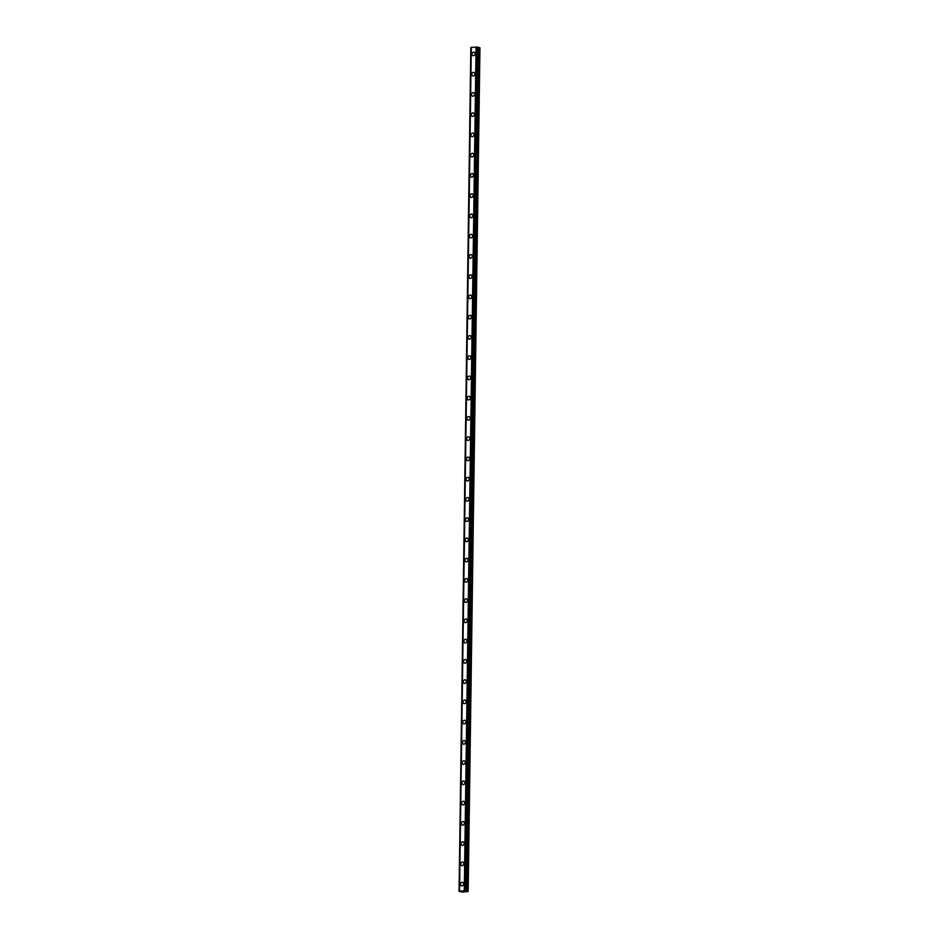 <?xml version="1.0" encoding="UTF-8"?>
<svg xmlns="http://www.w3.org/2000/svg" width="939" height="939" viewBox="0 0 939 939"><rect width="100%" height="100%" fill="white"/><g stroke="black" fill="none" stroke-linecap="round" stroke-linejoin="round"><path stroke-width="1.41" d="M461.436 885.888A1.89 1.62 107.6 0 1 462.587 882.296A1.89 1.62 107.6 0 1 461.436 885.888A1.89 1.62 107.6 0 1 462.587 882.296M461.73 865.641A1.89 1.62 107.6 0 1 462.868 862.049A1.89 1.62 107.6 0 1 461.73 865.641A1.89 1.62 107.6 0 1 462.868 862.049M462.011 845.393A1.89 1.62 107.6 0 1 463.15 841.802A1.89 1.62 107.6 0 1 462.011 845.393A1.89 1.62 107.6 0 1 463.15 841.802M462.293 825.135A1.89 1.62 107.6 0 1 463.432 821.543A1.89 1.62 107.6 0 1 462.293 825.135A1.89 1.62 107.6 0 1 463.432 821.543M462.575 804.887A1.89 1.62 107.6 0 1 463.713 801.296A1.89 1.62 107.6 0 1 462.575 804.887A1.89 1.62 107.6 0 1 463.713 801.296M461.788 782.985A1.89 1.62 107.6 0 1 465.063 782.715A1.89 1.62 107.6 0 1 461.788 782.985M462.857 784.64A1.89 1.62 107.6 0 1 463.995 781.048M463.138 764.393A1.89 1.62 107.6 0 1 464.277 760.801A1.89 1.62 107.6 0 1 463.138 764.393A1.89 1.62 107.6 0 1 464.277 760.801M463.42 744.146A1.89 1.62 107.6 0 1 464.559 740.554A1.89 1.62 107.6 0 1 463.42 744.146A1.89 1.62 107.6 0 1 464.559 740.554M463.702 723.899A1.89 1.62 107.6 0 1 464.84 720.307A1.89 1.62 107.6 0 1 463.702 723.899A1.89 1.62 107.6 0 1 464.84 720.307M463.983 703.651A1.89 1.62 107.6 0 1 465.122 700.06A1.89 1.62 107.6 0 1 463.983 703.651A1.89 1.62 107.6 0 1 465.122 700.06M464.265 683.404A1.89 1.62 107.6 0 1 465.415 679.813A1.89 1.62 107.6 0 1 464.265 683.404A1.89 1.62 107.6 0 1 465.404 679.813M464.547 663.145A1.89 1.62 107.6 0 1 465.697 659.554A1.89 1.62 107.6 0 1 464.547 663.145A1.89 1.62 107.6 0 1 465.697 659.554M464.84 642.898A1.89 1.62 107.6 0 1 465.979 639.306A1.89 1.62 107.6 0 1 464.828 642.898A1.89 1.62 107.6 0 1 465.979 639.306M465.122 622.651A1.89 1.62 107.6 0 1 466.26 619.059A1.89 1.62 107.6 0 1 465.122 622.651A1.89 1.62 107.6 0 1 466.26 619.059M465.404 602.404A1.89 1.62 107.6 0 1 466.542 598.812A1.89 1.62 107.6 0 1 465.404 602.404A1.89 1.62 107.6 0 1 466.542 598.812M465.685 582.157A1.89 1.62 107.6 0 1 466.824 578.565A1.89 1.62 107.6 0 1 465.685 582.157A1.89 1.62 107.6 0 1 466.824 578.565M464.899 560.243A1.89 1.62 107.6 0 1 468.174 559.973A1.89 1.62 107.6 0 1 464.899 560.243M465.967 561.909A1.89 1.62 107.6 0 1 467.106 558.318M466.249 541.662A1.89 1.62 107.6 0 1 467.387 538.07A1.89 1.62 107.6 0 1 466.249 541.662A1.89 1.62 107.6 0 1 467.387 538.07M466.53 521.415A1.89 1.62 107.6 0 1 467.669 517.823A1.89 1.62 107.6 0 1 466.53 521.415A1.89 1.62 107.6 0 1 467.669 517.823M466.812 501.156A1.89 1.62 107.6 0 1 467.951 497.564A1.89 1.62 107.6 0 1 466.812 501.156A1.89 1.62 107.6 0 1 467.951 497.564M467.094 480.909A1.89 1.62 107.6 0 1 468.232 477.317A1.89 1.62 107.6 0 1 467.094 480.909A1.89 1.62 107.6 0 1 468.232 477.317M467.376 460.662A1.89 1.62 107.6 0 1 468.526 457.07A1.89 1.62 107.6 0 1 467.376 460.662A1.89 1.62 107.6 0 1 468.514 457.07M467.657 440.414A1.89 1.62 107.6 0 1 468.807 436.823A1.89 1.62 107.6 0 1 467.657 440.414A1.89 1.62 107.6 0 1 468.807 436.823M467.951 420.167A1.89 1.62 107.6 0 1 469.089 416.576A1.89 1.62 107.6 0 1 467.939 420.167A1.89 1.62 107.6 0 1 469.089 416.576M468.232 399.92A1.89 1.62 107.6 0 1 469.371 396.328A1.89 1.62 107.6 0 1 468.232 399.92A1.89 1.62 107.6 0 1 469.371 396.328M468.514 379.673A1.89 1.62 107.6 0 1 469.653 376.081A1.89 1.62 107.6 0 1 468.514 379.673A1.89 1.62 107.6 0 1 469.653 376.081M468.796 359.426A1.89 1.62 107.6 0 1 469.934 355.834A1.89 1.62 107.6 0 1 468.796 359.426A1.89 1.62 107.6 0 1 469.934 355.834M468.009 337.512A1.89 1.62 107.6 0 1 471.284 337.242A1.89 1.62 107.6 0 1 468.009 337.512M469.077 339.167A1.89 1.62 107.6 0 1 470.216 335.575M469.359 318.92A1.89 1.62 107.6 0 1 470.498 315.328A1.89 1.62 107.6 0 1 469.359 318.92A1.89 1.62 107.6 0 1 470.498 315.328M469.641 298.672A1.89 1.62 107.6 0 1 470.779 295.081A1.89 1.62 107.6 0 1 469.641 298.672A1.89 1.62 107.6 0 1 470.779 295.081M469.923 278.425A1.89 1.62 107.6 0 1 471.061 274.834A1.89 1.62 107.6 0 1 469.923 278.425A1.89 1.62 107.6 0 1 471.061 274.834M470.204 258.178A1.89 1.62 107.6 0 1 471.343 254.586A1.89 1.62 107.6 0 1 470.204 258.178A1.89 1.62 107.6 0 1 471.343 254.586M470.486 237.931A1.89 1.62 107.6 0 1 471.636 234.339A1.89 1.62 107.6 0 1 470.486 237.931A1.89 1.62 107.6 0 1 471.624 234.339M470.768 217.684A1.89 1.62 107.6 0 1 471.918 214.092A1.89 1.62 107.6 0 1 470.768 217.684A1.89 1.62 107.6 0 1 471.906 214.092M471.061 197.436A1.89 1.62 107.6 0 1 472.2 193.845A1.89 1.62 107.6 0 1 471.049 197.436A1.89 1.62 107.6 0 1 472.2 193.845M471.343 177.178A1.89 1.62 107.6 0 1 472.481 173.598A1.89 1.62 107.6 0 1 471.343 177.178A1.89 1.62 107.6 0 1 472.481 173.586M471.624 156.93A1.89 1.62 107.6 0 1 472.763 153.339A1.89 1.62 107.6 0 1 471.624 156.93A1.89 1.62 107.6 0 1 472.763 153.339M471.906 136.683A1.89 1.62 107.6 0 1 473.045 133.092A1.89 1.62 107.6 0 1 471.906 136.683A1.89 1.62 107.6 0 1 473.045 133.092M471.12 114.781A1.89 1.62 107.6 0 1 474.395 114.511A1.89 1.62 107.6 0 1 471.12 114.781M472.188 116.436A1.89 1.62 107.6 0 1 473.326 112.844M472.47 96.189A1.89 1.62 107.6 0 1 473.608 92.597A1.89 1.62 107.6 0 1 472.47 96.189A1.89 1.62 107.6 0 1 473.608 92.597M472.751 75.942A1.89 1.62 107.6 0 1 473.89 72.35A1.89 1.62 107.6 0 1 472.751 75.942A1.89 1.62 107.6 0 1 473.89 72.35M473.033 55.694A1.89 1.62 107.6 0 1 474.172 52.103A1.89 1.62 107.6 0 1 473.033 55.694A1.89 1.62 107.6 0 1 474.172 52.103M471.132 47.537L459.054 891.299L464.406 890.641L468.009 891.545L461.859 892.05L459.077 891.311L470.826 47.596M471.143 47.419L459.476 891.052M477.939 47.126L466.155 890.818L477.939 47.126L471.261 47.361M468.174 891.451L479.946 47.76L479.043 47.537L477.951 47.466L466.178 891.17M462.352 891.287L463.537 891.428M463.596 891.252L464.289 891.369M471.319 47.337L459.535 891.029M476.073 46.95L464.289 890.641M470.909 47.572L459.124 891.275M476.19 46.95L464.406 890.641M476.589 46.973L464.817 890.665M476.683 46.985L464.899 890.677M477.505 47.032L465.721 890.724M477.728 47.056L465.944 890.747M479.043 47.537L467.258 891.228M479.453 47.596L467.669 891.287"/></g></svg>
